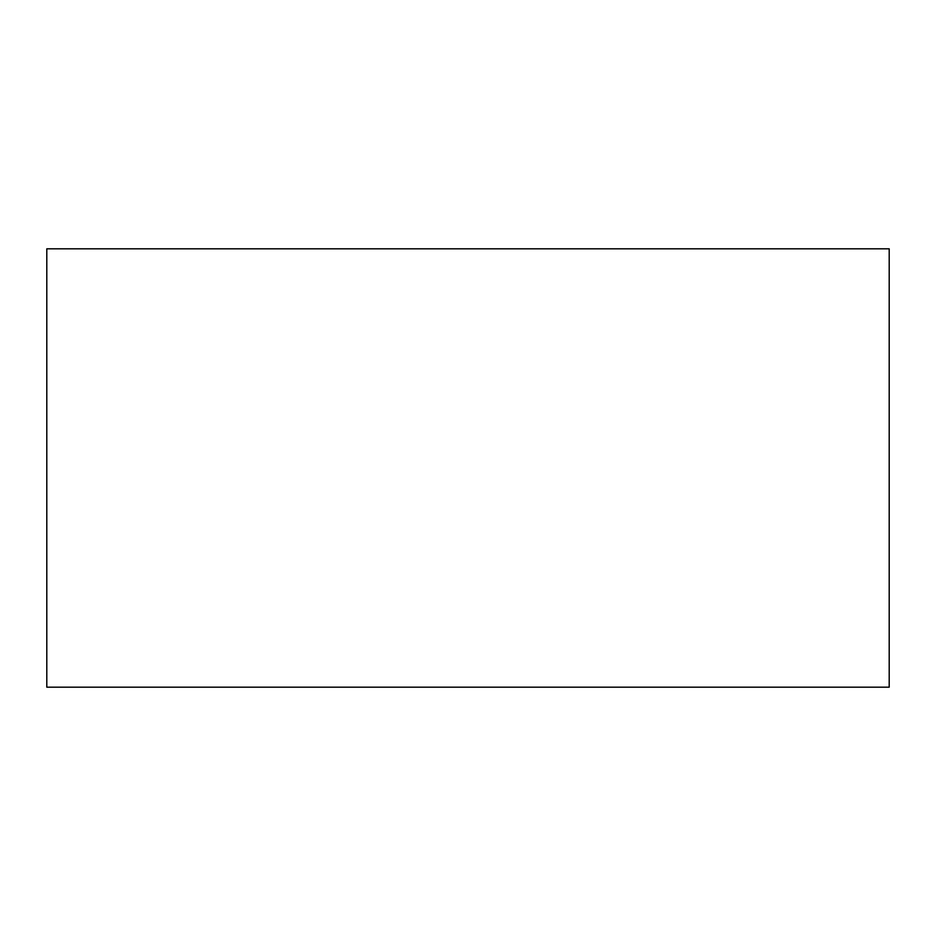<?xml version="1.0" encoding="UTF-8"?>
<svg xmlns="http://www.w3.org/2000/svg" width="936" height="936" viewBox="0 0 936 936"><rect width="100%" height="100%" fill="white"/><g stroke="black" fill="none" stroke-linecap="round" stroke-linejoin="round"><path stroke-width="1.4" d="M46.8 248.812L889.2 248.812L889.2 687.188L46.8 687.188L46.8 248.812"/></g></svg>
